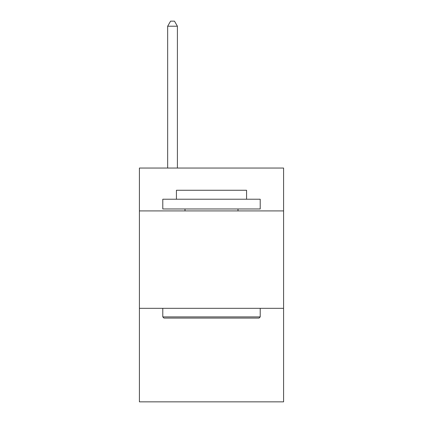 <?xml version="1.0" encoding="UTF-8"?>
<svg xmlns="http://www.w3.org/2000/svg" width="423" height="423" viewBox="0 0 423 423"><rect width="100%" height="100%" fill="white"/><g stroke="black" fill="none" stroke-linecap="round" stroke-linejoin="round"><path stroke-width="0.63" d="M283.59 210.913L283.59 168.053L139.41 168.053L139.41 210.913L283.59 210.913L283.59 401.85L139.41 401.85L139.41 210.913M283.59 308.33L139.41 308.33M163.96 318.075L162.792 316.901L260.208 316.901L259.04 318.075L163.96 318.075M260.208 199.228L260.208 208.967L162.792 208.967L162.792 199.228L260.208 199.228M176.428 199.228L176.428 190.265L246.572 190.265L246.572 199.228M260.208 308.33L260.208 316.901M162.792 308.33L162.792 316.901M237.996 208.967L237.996 210.913M185.004 208.967L185.004 210.913M177.406 168.053L177.406 26.215L167.661 26.215L167.661 168.053M167.661 26.215L170.585 21.15L174.482 21.15L177.406 26.215"/></g></svg>
